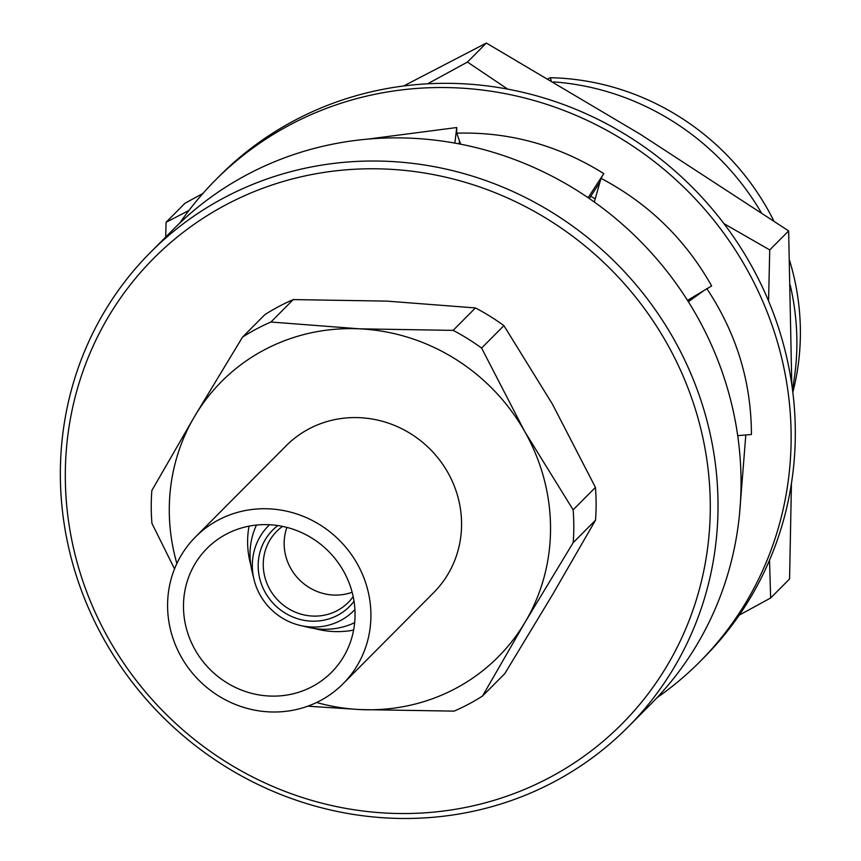 <?xml version="1.0" encoding="UTF-8"?>
<svg xmlns="http://www.w3.org/2000/svg" width="861" height="861" viewBox="0 0 861 861"><rect width="100%" height="100%" fill="white"/><g stroke="black" fill="none" stroke-linecap="round" stroke-linejoin="round"><path stroke-width="1.29" d="M699.724 661.851L703.9 657.643A341.537 325.372 -135.2 0 0 723.326 222.805A341.537 325.372 -135.2 0 0 294.15 120.658A341.537 325.372 -135.2 0 0 219.523 175.999L215.336 180.207A341.537 325.372 44.8 0 1 289.963 124.867A341.537 325.372 44.8 0 1 719.15 227.013A341.537 325.372 44.8 0 1 699.724 661.851A341.537 325.372 44.8 0 1 657.04 697.668M179.755 223.096A341.537 325.372 44.8 0 1 215.336 180.207M739.534 513.834L745.82 434.966M688.326 301.662L701.349 292.105M737.694 435.666L751.416 434.493C751.33 381.886 736.446 333.229 706.763 288.532M703.954 290.544L688.359 301.716M687.519 300.392L711.649 285.938C685.238 239.143 648.355 203.282 600.989 178.345L594.316 202.023M599.934 182.198L589.322 198.536M588.117 197.707L603.798 173.588C558.132 145.143 509.131 131.668 456.771 133.175L460.646 144.185M459.494 140.87L459.128 143.884M454.845 143.087L456.75 127.536L367.572 139.127M456.771 133.175L456.75 127.536M600.989 178.345L603.798 173.588M723.983 223.656L769.734 249.927L768.572 300.995M595.199 198.988A261.852 249.453 -135.2 0 0 590.797 196.254M354.646 622.675A73.185 69.719 44.8 0 1 308.421 627.368L300.338 625.473A60.173 57.332 44.8 0 1 253.984 579.378A60.173 57.332 44.8 0 1 269.59 524.726M253.984 579.378L252.036 571.306A73.185 69.719 44.8 0 1 256.47 525.049M354.893 609.556A60.173 57.332 44.8 0 1 340.622 620.48A60.173 57.332 44.8 0 1 300.338 625.473M354.011 601.279A54.178 51.606 44.8 0 1 337.673 615.271A54.178 51.606 44.8 0 1 267.502 596.124A54.178 51.606 44.8 0 1 277.866 525.565M353.161 596.598A50.422 48.033 44.8 0 1 348.242 602.442A50.422 48.033 44.8 0 1 337.221 610.61A50.422 48.033 44.8 0 1 273.873 595.532A50.422 48.033 44.8 0 1 276.736 531.345A50.422 48.033 44.8 0 1 282.559 526.394M320.324 700.628A104.084 99.166 44.8 0 1 189.528 669.503A104.084 99.166 44.8 0 1 195.447 536.973A104.084 99.166 44.8 0 1 218.188 520.109A104.084 99.166 44.8 0 1 348.985 551.244A104.084 99.166 44.8 0 1 343.065 683.763A104.084 99.166 44.8 0 1 320.324 700.628M343.065 683.763L433.718 592.594A104.084 99.166 -135.2 0 0 439.637 460.075A104.084 99.166 -135.2 0 0 308.841 428.95A104.084 99.166 -135.2 0 0 286.1 445.815L195.447 536.973M226.174 534.218A87.822 83.668 44.8 0 1 336.533 560.479A87.822 83.668 44.8 0 1 331.539 672.301A87.822 83.668 44.8 0 1 312.349 686.529A87.822 83.668 44.8 0 1 201.991 660.258A87.822 83.668 44.8 0 1 206.984 548.446A87.822 83.668 44.8 0 1 226.174 534.218M174.535 568.917L151.923 523.316A216.305 206.07 44.8 0 1 151.837 490.533L194.564 416.455L242.533 337.114L264.833 314.674A216.305 206.07 44.8 0 1 278.716 306.57A216.305 206.07 44.8 0 1 293.224 299.585L270.914 322.025L359.403 328.827L453.123 330.376L475.433 307.937L386.944 301.124L293.224 299.585M482.515 696.032L504.826 673.593L552.794 594.251L595.521 520.184L573.211 542.613L525.242 621.954L482.515 696.032A216.305 206.07 44.8 0 1 468.642 704.147A216.305 206.07 44.8 0 1 454.134 711.121L360.415 709.582L307.786 706.192M176.871 563.524A195.167 185.922 44.8 0 1 194.564 416.455A195.167 185.922 44.8 0 1 359.403 328.827A195.167 185.922 44.8 0 1 524.747 431.576L573.125 509.83L595.435 487.391L552.288 403.884L503.911 325.63L481.6 348.07L524.747 431.576A195.167 185.922 44.8 0 1 525.242 621.954A195.167 185.922 44.8 0 1 455.652 688.445A195.167 185.922 44.8 0 1 360.415 709.582A195.167 185.922 44.8 0 1 316.633 702.49M554.366 781.68A336.662 320.722 44.8 0 1 131.313 680.997A336.662 320.722 44.8 0 1 150.46 252.37A336.662 320.722 44.8 0 1 224.021 197.815A336.662 320.722 44.8 0 1 647.074 298.509A336.662 320.722 44.8 0 1 627.927 727.125A336.662 320.722 44.8 0 1 554.366 781.68M150.46 252.37L173.481 229.23A336.662 320.722 44.8 0 1 247.042 174.675A336.662 320.722 44.8 0 1 670.084 275.359A336.662 320.722 44.8 0 1 650.938 703.986L627.927 727.125M549.781 777.451A330.15 314.523 44.8 0 1 108.949 639.389A330.15 314.523 44.8 0 1 225.819 204.864A330.15 314.523 44.8 0 1 666.651 342.926A330.15 314.523 44.8 0 1 549.781 777.451M553.623 81.892A255.34 243.254 44.8 0 1 761.07 212.312M790.215 285.12A255.34 243.254 44.8 0 1 792.443 389.237M548.188 78.695L550.297 77.716L551.148 80.439M550.297 77.716A248.958 237.173 44.8 0 1 773.802 220.868M789.559 260.366A248.958 237.173 44.8 0 1 792.83 392.272M242.533 337.114A216.305 206.07 44.8 0 1 270.914 322.025M453.123 330.376A216.305 206.07 44.8 0 1 481.6 348.07M573.125 509.83A216.305 206.07 44.8 0 1 573.211 542.613M475.433 307.937A216.305 206.07 44.8 0 1 503.911 325.63M595.435 487.391A216.305 206.07 44.8 0 1 595.521 520.184M353.602 630.091A87.822 83.668 44.8 0 1 314.652 628.552M250.82 565.085A87.822 83.668 44.8 0 1 249.055 526.146M352.127 592.25A50.422 48.033 44.8 0 1 299.531 579.927A50.422 48.033 44.8 0 1 286.907 527.395M689.704 300.64A261.852 249.453 -135.2 0 0 689.069 299.467M791.442 483.408L789.569 578.969L770.649 597.986L739.212 615.152M165.71 237.044L166.076 222.278L188.893 210.504M202.916 193.456L184.997 203.25L166.076 222.278M427.626 83.797L467.448 62.067L507.667 89.103M791.776 384.404L788.644 230.909L640.25 134.219L486.357 43.05L467.448 62.067M486.357 43.05L403.658 85.971M788.644 230.909L769.734 249.927M769.508 560.199L770.649 597.986"/></g></svg>
